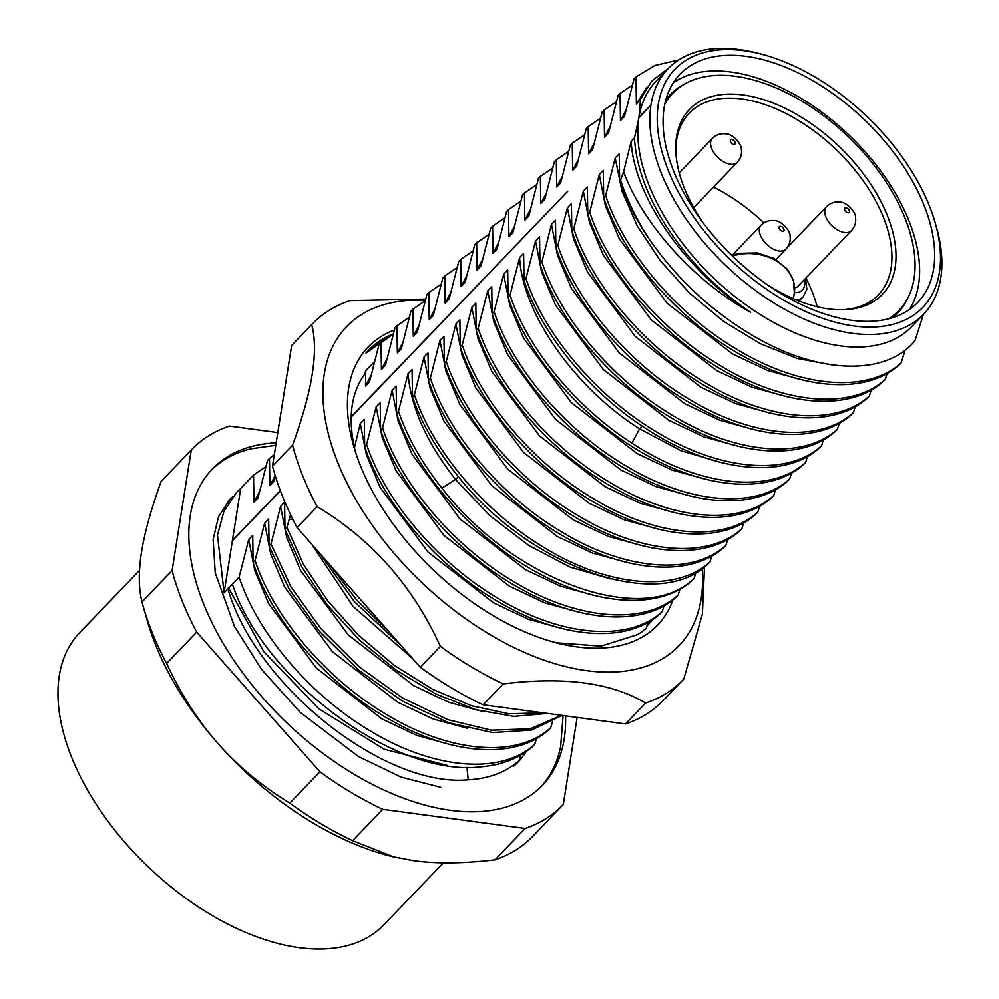 <?xml version="1.0" encoding="UTF-8"?>
<svg xmlns="http://www.w3.org/2000/svg" width="999" height="999" viewBox="0 0 999 999"><rect width="100%" height="100%" fill="white"/><g stroke="black" fill="none" stroke-linecap="round" stroke-linejoin="round"><path stroke-width="1.5" d="M577.135 717.444L563.311 804.47A256.93 147.864 -136.2 0 1 562.574 805.244A256.93 147.864 -136.2 0 1 525.112 828.458L382.729 809.327A256.93 147.864 -136.2 0 1 319.93 771.765L196.703 632.105L166.596 663.461A256.93 147.864 -136.2 0 1 143.431 607.205A256.93 147.864 -136.2 0 1 141.983 601.922C138.561 588.149 138.411 571.553 141.521 552.11C144.58 532.729 151.111 509.165 161.126 481.393A256.93 147.864 -136.2 0 1 161.863 480.631L191.97 449.275A256.93 147.864 -136.2 0 1 229.445 426.061L277.797 432.567M191.97 449.275A256.93 147.864 -136.2 0 0 191.246 450.049L172.09 570.579A256.93 147.864 43.8 0 0 196.703 632.105M565.584 715.896A228.584 131.556 -136.2 0 1 542.132 785.601A228.584 131.556 -136.2 0 1 353.933 774.175A228.584 131.556 -136.2 0 1 212.425 468.918A228.584 131.556 -136.2 0 1 276.174 442.819M525.112 828.458L494.992 859.802C463.748 863.511 436.663 863.798 413.773 860.688L392.595 856.667A239.211 137.662 -136.2 0 1 218.157 743.743A239.211 137.662 -136.2 0 1 147.44 621.203L143.431 607.205M191.246 450.049L161.126 481.393M172.09 570.579L141.983 601.922M319.93 771.765L289.81 803.121C261.863 786.051 237.974 766.258 218.157 743.743C198.302 721.278 181.106 694.517 166.596 663.461M393.843 856.967L352.622 840.671A256.93 147.864 43.8 0 1 289.81 803.121M382.729 809.327L352.622 840.671M562.574 805.244L532.467 836.6A256.93 147.864 -136.2 0 1 494.992 859.802M443.431 862.786L383.803 924.874A210.864 121.354 -136.2 0 1 222.552 921.34A210.864 121.354 -136.2 0 1 71.628 757.292A210.864 121.354 -136.2 0 1 79.645 632.729L139.51 570.404M563.099 715.559L560.664 746.54A228.584 131.556 -136.2 0 1 540.796 786.962M211.114 470.317A228.584 131.556 -136.2 0 1 250.699 448.826L275.774 445.292M224.101 592.807L217.457 535.077L223.951 511.251L236.713 492.232L240.684 488.424L232.43 540.397A177.198 101.973 -136.2 0 0 232.355 540.846L224.101 592.807L227.947 588.811C255.257 685.089 384.203 787.836 468.219 779.819C488.836 778.671 505.744 772.327 518.956 760.788L513.886 766.071A194.917 112.175 -136.2 0 0 517.869 762.274A194.917 112.175 -136.2 0 0 526.098 751.71M265.722 466.72L253.534 475.049L240.684 488.424M253.534 475.049L253.933 502.235L257.954 498.051L267.52 460.489L269.468 458.454L269.867 485.639L273.888 481.456L275.162 475.549M393.206 333.991L379.071 344.355L369.505 381.905L365.484 386.089L365.771 370.617L364.46 374.575C351.548 392.545 348.052 416.233 353.983 445.654L354.395 447.839L360.252 423.464L364.273 419.28L364.66 446.466L366.621 444.43C384.927 500.462 437.724 562.799 497.814 598.226C561.076 636.75 628.633 642.544 662.187 611.663L660.239 613.698C628.396 642.832 566.233 639.497 505.844 605.968C441.895 571.678 383.903 505.669 364.66 446.466M381.019 342.32L381.418 369.505L385.439 365.322L395.005 327.759L396.953 325.724L397.352 352.909L401.373 348.726L410.939 311.164L412.899 309.141L413.286 336.313L417.307 332.143L426.873 294.58L428.833 292.545L429.233 319.73L433.241 315.547L442.819 277.984L444.767 275.949L445.167 303.134L449.175 298.951L458.753 261.388L460.701 259.365L461.101 286.538L465.109 282.367L474.687 244.805L476.635 242.769L477.035 269.955L481.056 265.771L490.621 228.209L492.569 226.174L492.969 253.359L496.99 249.176L506.555 211.626L508.503 209.59L508.903 236.775L512.924 232.592L522.489 195.03L524.438 192.994L524.837 220.18L528.858 215.996L538.424 178.434L540.384 176.411L540.771 203.584L544.792 199.413L554.358 161.85L556.318 159.815L556.718 187L560.726 182.817L570.304 145.255L572.252 143.219L572.652 170.404L576.66 166.221L586.238 128.659L588.186 126.636L588.586 153.809L592.594 149.638L602.172 112.075L604.12 110.04L604.52 137.225L608.541 133.042L618.106 95.479L620.054 93.444L620.454 120.629L624.475 116.446L634.04 78.896L635.988 76.861L636.388 104.046L640.571 99.076L638.96 117.133L650.936 105.045A177.198 101.973 43.8 0 0 661.338 173.364A177.198 101.973 43.8 0 0 788.161 311.226A177.198 101.973 43.8 0 0 923.663 314.198A177.198 101.973 43.8 0 0 940.721 278.309L940.796 277.847A177.198 101.973 43.8 0 0 936.375 226.898L935.176 222.702A171.878 98.913 43.8 0 0 929.37 205.844A171.878 98.913 43.8 0 0 759.028 53.521A171.878 98.913 43.8 0 0 668.381 170.779A171.878 98.913 43.8 0 0 845.778 324.65A171.878 98.913 43.8 0 0 935.176 222.702M923.663 314.198L911.612 326.735A177.198 101.973 -136.2 0 1 765.721 317.882A177.198 101.973 43.8 0 1 638.898 117.582L634.49 137.949L631.156 141.408L623.613 171.903L620.591 180.007L619.63 181.006L619.23 153.821L615.222 158.004L605.656 195.567L603.696 197.59L603.296 170.417L599.288 174.6L589.71 212.15L587.762 214.186L587.362 187L583.354 191.184L573.776 228.746L571.828 230.781L571.428 203.596L567.42 207.78L557.842 245.342L555.894 247.365L555.494 220.192L551.473 224.363L541.908 261.925L539.959 263.961L539.56 236.775L535.539 240.959L525.973 278.521L524.025 280.557L523.626 253.371L519.605 257.555L510.039 295.105L508.079 297.14L507.692 269.967L503.671 274.138L494.105 311.7L492.145 313.736L491.745 286.551L487.737 290.734L478.171 328.296L476.211 330.319L475.811 303.147L471.803 307.33L462.225 344.88L460.277 346.915L459.877 319.73L455.869 323.913L446.291 361.476L444.343 363.511L443.943 336.326L439.935 340.509L430.357 378.072L428.409 380.095L428.009 352.922L423.988 357.093L414.423 394.655L412.475 396.69L412.075 369.505L408.054 373.688L398.489 411.251L396.541 413.286L396.141 386.101L392.12 390.284L382.555 427.834L380.594 429.87L380.207 402.697L376.186 406.868L366.621 444.43M290.534 514.635L286.938 527.385L284.99 529.42L284.59 502.235L280.569 506.418L271.004 543.98L269.056 546.016L268.656 518.831L264.635 523.014L255.07 560.564L253.109 562.599L252.722 535.427L248.701 539.597L239.136 577.16L227.947 588.811M518.956 760.788L520.691 755.144M239.136 577.16C257.442 633.191 310.239 695.529 370.329 730.956C433.591 769.48 501.148 775.274 534.702 744.392L532.567 746.615C519.193 758.316 501.898 765.059 480.669 766.857C393.993 777.647 262.4 677.647 232.43 584.14M534.702 744.392L536.55 738.461M255.07 560.564C273.376 616.608 326.173 678.933 386.263 714.36C449.538 752.896 517.082 758.678 550.649 727.796L548.688 729.832C516.858 758.965 454.682 755.644 394.293 722.102C330.344 687.824 272.352 621.803 253.109 562.599M550.649 727.796L552.484 721.865M646.253 628.259L646.128 628.383A194.917 112.175 -136.2 0 1 641.745 631.917L646.253 628.259L648.089 622.327M662.187 611.663L664.035 605.731M382.555 427.834C400.861 483.878 453.658 546.203 513.748 581.63C577.022 620.167 644.567 625.948 678.134 595.067L676.173 597.102C644.343 626.236 582.167 622.914 521.778 589.373C457.829 555.094 399.837 489.073 380.594 429.87M678.134 595.067L679.969 589.135M398.489 411.251C407.267 437.05 421.728 462.662 441.895 488.061C512.2 580.082 643.618 628.421 694.068 578.483L692.107 580.519C660.277 609.64 598.101 606.318 537.712 572.777C473.763 538.498 415.784 472.477 396.541 413.286M694.068 578.483L695.903 572.552M414.423 394.655C432.729 450.699 485.526 513.024 545.616 548.451C608.891 586.975 676.448 592.769 710.002 561.888L708.041 563.923C657.604 613.861 526.186 565.521 455.881 473.501C435.714 448.101 421.253 422.49 412.475 396.69M710.002 561.888L711.837 555.956M430.357 378.072C448.663 434.103 501.461 496.441 561.55 531.855C624.825 570.392 692.382 576.186 725.936 545.304L723.988 547.327C692.145 576.46 629.969 573.139 569.58 539.597C505.631 505.319 447.652 439.298 428.409 380.095M725.936 545.304L727.771 539.373M446.291 361.476C464.597 417.507 517.395 479.845 577.484 515.259C640.759 553.796 708.316 559.59 741.87 528.708L739.922 530.744C708.079 559.877 645.903 556.543 585.514 523.001C521.565 488.723 463.586 422.714 444.343 363.511M741.87 528.708L743.706 522.777M462.225 344.88C480.531 400.924 533.329 463.249 593.418 498.676C656.693 537.2 724.25 542.994 757.804 512.112L755.856 514.148C724.013 543.281 661.837 539.959 601.448 506.418C537.499 472.14 479.52 406.118 460.277 346.915M757.804 512.112L759.64 506.181M478.171 328.296C496.478 384.328 549.263 446.665 609.365 482.08C672.627 520.616 740.184 526.411 773.738 495.529L771.79 497.552C739.947 526.685 677.784 523.364 617.382 489.822C553.446 455.544 495.454 389.523 476.211 330.319M773.738 495.529L775.574 489.597M494.105 311.7C512.412 367.744 565.209 430.07 625.299 465.497C688.561 504.02 756.118 509.815 789.672 478.933L787.724 480.969C755.881 510.102 693.718 506.768 633.329 473.239C569.38 438.948 511.388 372.939 492.145 313.736M789.672 478.933L791.52 473.002M510.039 295.105C527.447 348.189 575.624 407.068 631.942 443.119C697.664 486.513 770.441 494.892 805.619 462.337L803.658 464.373C771.827 493.506 709.652 490.184 649.263 456.643C585.314 422.365 527.322 356.343 508.079 297.14M805.619 462.337L807.454 456.406M525.973 278.521C544.28 334.553 597.077 396.89 657.167 432.305C720.441 470.841 787.999 476.635 821.553 445.754L819.592 447.789C784.427 480.332 711.65 471.953 645.928 428.559C589.61 392.507 541.433 333.629 524.025 280.557M821.553 445.754L823.388 439.822M541.908 261.925C560.214 317.969 613.011 380.294 673.101 415.721C736.375 454.245 803.933 460.039 837.487 429.158L835.526 431.193C803.696 460.327 741.52 456.993 681.131 423.464C617.182 389.173 559.203 323.164 539.959 263.961M837.487 429.158L839.322 423.226M557.842 245.342C576.148 301.373 628.945 363.711 689.035 399.125C752.309 437.662 819.867 443.456 853.421 412.575L851.473 414.597C819.63 443.731 757.454 440.409 697.065 406.868C633.116 372.59 575.137 306.568 555.894 247.365M853.421 412.575L855.256 406.643M573.776 228.746C592.082 284.777 644.879 347.115 704.969 382.53C768.243 421.066 835.801 426.86 869.355 395.979L867.407 398.014C835.564 427.147 773.388 423.813 712.999 390.284C649.05 355.994 591.071 289.985 571.828 230.781M869.355 395.979L871.19 390.047M589.71 212.15C608.016 268.194 660.814 330.519 720.903 365.946C784.178 404.483 851.735 410.264 885.289 379.383L883.341 381.418C851.498 410.552 789.322 407.23 728.933 373.688C664.984 339.41 607.005 273.389 587.762 214.186M885.289 379.383L887.124 373.451M603.696 197.59C622.939 256.793 680.931 322.814 744.867 357.093C805.269 390.634 867.432 393.956 899.275 364.822L901.223 362.799L905.094 350.1M619.63 181.006C626.173 200.349 636.101 219.817 649.412 239.398C677.697 279.932 712.999 312.487 755.319 337.05C819.979 374.563 886.425 375.924 915.047 340.609L923.388 314.485M447.652 765.534L384.14 749.213L319.006 708.928L263.773 651.648L228.334 587.537M451.536 744.892L417.232 735.564L382.03 718.98L316.446 668.156L268.656 603.646L254.782 570.641L248.701 539.597M467.47 728.308L433.166 718.98L397.964 702.397L332.38 651.573L284.59 587.05L270.717 554.045L264.635 523.014M562.037 715.421L531.468 730.094L492.682 732.579L448.676 722.714L402.872 701.36L358.816 670.229L319.942 631.855L289.223 589.31L269.056 546.016M271.004 543.98L290.859 586.75L321.029 628.821L359.24 666.895L402.609 698.014L447.852 719.692L491.533 730.232L530.382 728.771L561.438 715.334M483.404 711.713L449.1 702.384L413.898 685.801L348.314 634.977L300.524 570.454L286.651 537.462L280.569 506.418M547.552 713.473L513.973 716.37L476.073 709.765L436.101 694.093L396.441 670.354L359.465 640.009L327.36 604.932L302.035 567.307L284.99 529.42M286.938 527.385L303.421 564.26L327.797 600.961L358.666 635.339L394.33 665.396L432.742 689.36L471.765 705.831L509.178 713.823L542.882 712.836M412.662 658.603L353.009 606.306L311.588 544.043M400.924 645.292L354.495 601.76L318.856 552.26M329.195 563.998L356.493 599.775L389.523 632.367M269.867 485.639L275.162 475.586M274.288 454.657L269.468 458.454M253.933 502.235L259.228 492.17M368.369 350.424L368.456 350.337A198.189 114.061 -136.2 0 0 365.934 353.109L380.407 342.957M368.419 350.374L390.534 335.477M641.745 631.917L637.449 634.715L601.048 646.141L556.231 642.769M355.157 450.961L354.395 447.839M672.989 599.75A200.674 115.484 -136.2 0 1 644.655 635.626A200.674 115.484 -136.2 0 1 559.315 643.543A200.674 115.484 -136.2 0 1 353.671 446.016A200.674 115.484 -136.2 0 1 380.931 336.713A200.674 115.484 -136.2 0 1 394.33 330.095M368.456 350.337A198.189 114.061 -136.2 0 1 381.156 340.022A198.189 114.061 -136.2 0 1 393.231 333.941M365.771 370.617L374.138 362.137M563.074 628.758L528.783 619.43L493.581 602.847L427.984 552.022L380.194 487.5L366.333 454.508L360.252 423.464M579.02 612.162L544.717 602.834L509.515 586.251L443.931 535.427L396.141 470.916L382.267 437.912L376.186 406.868M594.954 595.579L560.651 586.251L525.449 569.667L459.865 518.843L412.075 454.32L398.201 421.316L392.12 390.284M610.889 578.983L570.142 567.132L528.621 545.342L489.448 515.334L455.556 479.458C426.735 442.794 410.914 407.53 408.054 373.688M626.823 562.387L592.519 553.059L557.317 536.475L491.733 485.651L443.943 421.141L430.082 388.136L423.988 357.093M642.757 545.804L608.453 536.475L573.251 519.892L507.667 469.068L459.877 404.545L446.016 371.541L439.935 340.509M658.691 529.208L624.387 519.88L589.185 503.296L523.601 452.472L475.811 387.949L461.95 354.957L455.869 323.913M674.625 512.612L640.322 503.296L605.119 486.713L539.535 435.889L491.745 371.366L477.884 338.361L471.803 307.33M690.559 496.028L656.268 486.7L621.066 470.117L555.469 419.293L507.679 354.77L493.818 321.778L487.737 290.734M706.505 479.433L672.202 470.104L637 453.521L571.416 402.697L523.613 338.186L509.752 305.182L503.671 274.138M722.439 462.849L681.393 450.874L639.585 428.833C574.1 387.475 522.39 312.812 519.605 257.555M738.373 446.253L704.07 436.925L668.868 420.342L603.284 369.518L555.494 304.995L541.62 272.003L535.539 240.959M754.307 429.657L720.004 420.329L684.802 403.746L619.218 352.922L571.428 288.411L557.567 255.407L551.473 224.363M770.241 413.074L735.938 403.746L700.736 387.162L635.152 336.338L587.362 271.815L573.501 238.823L567.42 207.78M786.176 396.478L751.872 387.15L716.67 370.567L651.086 319.742L603.296 255.232L589.435 222.228L583.354 191.184M802.11 379.882L767.806 370.567L732.604 353.983L667.02 303.159L619.23 238.636L605.369 205.632L599.288 174.6M605.656 195.567C623.963 251.598 676.748 313.936 736.85 349.35C800.112 387.887 867.669 393.681 901.223 362.799M832.691 364.972L797.452 358.541L760.401 343.743L723.738 321.491L689.672 293.207L660.239 260.627L637.187 225.799L621.878 190.859L615.222 158.004M623.613 171.903C643.144 224.55 694.293 281.243 750.599 312.337A179.683 103.409 -136.2 0 1 634.49 137.949M649.412 239.398A194.917 112.175 -136.2 0 1 620.591 180.007M750.599 312.337C685.351 270.929 633.94 196.516 631.156 141.408M759.028 53.521L754.782 52.485A177.198 101.973 43.8 0 0 668.069 68.706A177.198 101.973 43.8 0 0 651.011 104.595M668.069 68.706L656.031 81.244A177.198 101.973 43.8 0 0 638.96 117.133M640.571 99.076L651.785 80.944L668.668 68.094M636.388 104.046L646.728 87.388M678.646 59.99L654.982 65.422L635.988 76.861M620.454 120.629L625.736 110.577M632.242 85.127L620.054 93.444M604.52 137.225L609.802 127.173M616.308 101.723L604.12 110.04M588.586 153.809L593.868 143.756M588.186 126.636L600.374 118.307M572.652 170.404L577.934 160.352M584.44 134.902L572.252 143.219M556.718 187L562 176.948M568.506 151.498L556.318 159.815M540.771 203.584L546.066 193.531M552.572 168.082L540.384 176.411M524.837 220.18L530.132 210.127M536.625 184.678L524.438 192.994M508.903 236.775L514.198 226.711M520.691 201.261L508.503 209.59M492.969 253.359L498.251 243.306M504.757 217.857L492.569 226.174M477.035 269.955L482.317 259.902M476.635 242.769L488.823 234.453M461.101 286.538L466.383 276.486M472.889 251.036L460.701 259.365M445.167 303.134L450.449 293.082M456.955 267.632L444.767 275.949M429.233 319.73L434.515 309.678M441.021 284.228L428.833 292.545M413.286 336.313L418.581 326.261M425.087 300.811L412.899 309.141M397.352 352.909L402.647 342.857M409.14 317.407L396.953 325.724M381.418 369.505L386.713 359.44M365.484 386.089L370.766 376.036M923.988 205.12A164.798 94.843 43.8 0 0 806.043 76.911A164.798 94.843 43.8 0 0 680.032 74.163A164.798 94.843 43.8 0 0 673.763 171.503A164.798 94.843 43.8 0 0 791.707 299.712A164.798 94.843 43.8 0 0 917.731 302.46A164.798 94.843 43.8 0 0 923.988 205.12M909.415 309.553A164.798 94.843 43.8 0 0 908.94 220.804A164.798 94.843 43.8 0 0 798.763 96.953A164.798 94.843 43.8 0 0 673.289 82.742M892.731 317.67A157.705 90.759 43.8 0 0 897.564 313.236A157.705 90.759 43.8 0 0 907.492 298.689M684.215 84.241A157.705 90.759 43.8 0 0 670.079 94.743A157.705 90.759 43.8 0 0 665.846 99.75M664.847 103.884A156.818 90.247 -136.2 0 1 672.727 93.269A156.818 90.247 -136.2 0 1 825.823 117.432A156.818 90.247 -136.2 0 1 914.06 278.571A156.818 90.247 -136.2 0 1 898.925 310.527A156.818 90.247 -136.2 0 1 888.635 318.843M703.184 222.889A133.604 76.886 43.8 0 1 675.736 148.689A133.604 76.886 43.8 0 1 676.585 136.576A133.604 76.886 -136.2 0 1 845.454 152.785A133.604 76.886 -136.2 0 1 843.431 309.752A133.604 76.886 -136.2 0 1 772.19 287.774A133.604 76.886 43.8 0 1 768.194 285.327M841.882 309.79A131.119 75.462 43.8 0 0 878.396 294.817A131.119 75.462 43.8 0 0 836.101 149.563A131.119 75.462 43.8 0 0 689.248 113.162A131.119 75.462 43.8 0 0 676.598 139.885A131.119 75.462 43.8 0 0 675.774 150.237M713.498 187.088A131.119 75.462 -136.2 0 1 763.885 222.864M805.906 278.022A131.119 75.462 -136.2 0 1 817.17 306.768M794.667 287.837A17.283 9.94 43.8 0 0 798.238 286.014L851.435 230.619A17.283 9.94 -136.2 0 1 844.517 232.492A17.283 9.94 -136.2 0 1 828.396 221.516A17.283 9.94 -136.2 0 1 826.523 206.681L787.374 247.427M653.471 618.968L646.99 625.923M704.52 566.833L702.397 614.06L683.766 679.058A256.93 147.864 -136.2 0 1 683.041 679.832L662.961 700.736A256.93 147.864 -136.2 0 1 625.486 723.938L483.116 704.807A256.93 147.864 -136.2 0 1 420.304 667.257L297.09 527.597A256.93 147.864 -136.2 0 1 272.477 466.058L291.633 345.529A256.93 147.864 -136.2 0 1 292.357 344.767L312.425 323.863A256.93 147.864 -136.2 0 1 328.908 310.489A256.93 147.864 -136.2 0 1 349.9 300.649L425.574 299.088M683.041 679.832A256.93 147.864 -136.2 0 1 666.558 693.206A256.93 147.864 -136.2 0 1 645.566 703.046L625.486 723.938M425.212 300.349A230.357 132.567 43.8 0 0 361.426 314.61A230.357 132.567 43.8 0 0 398.239 558.079A230.357 132.567 43.8 0 0 664.16 657.729A230.357 132.567 43.8 0 0 702.185 568.556M642.195 426.098L639.585 428.833L631.942 443.119M645.566 703.046C611.525 682.704 564.06 676.323 503.196 683.903A256.93 147.864 -136.2 0 1 440.384 646.353C412.724 585.839 371.64 539.285 317.158 506.693A256.93 147.864 -136.2 0 1 292.557 445.167C312.35 391.021 318.731 350.849 311.7 324.625A256.93 147.864 -136.2 0 1 312.425 323.863M503.196 683.903L483.116 704.807M440.384 646.353L420.304 667.257M317.158 506.693L297.09 527.597M292.557 445.167L272.477 466.058M311.7 324.625L291.633 345.529M351.198 416.733L567.694 191.333L351.186 417.132M280.382 490.846L232.355 540.846M280.282 490.571L232.43 540.397M638.898 117.582L650.936 105.045M466.945 767.232L468.219 779.819M292.757 519.193L289.173 519.592M458.341 476.56L455.556 479.458L441.895 488.061M732.542 256.094A42.532 32.293 9 0 1 776.298 260.926A42.532 32.293 9 0 1 794.342 292.769L793.406 298.713M712.337 138.424C716.121 134.753 720.579 133.229 725.699 133.854C733.366 133.666 742.145 145.492 741.283 148.789C742.107 153.933 740.771 158.454 737.262 162.35A17.283 9.94 -136.2 0 1 730.331 164.223A17.283 9.94 -136.2 0 1 714.223 153.247A17.283 9.94 -136.2 0 1 712.337 138.424L679.258 172.864M731.842 139.548A3.097 1.786 -136.2 0 1 735.189 142.345A3.097 1.786 -136.2 0 1 733.828 144.505A3.097 1.786 -136.2 0 1 730.481 141.708A3.097 1.786 -136.2 0 1 731.842 139.548M794.367 292.62A23.039 13.262 43.8 0 0 804.607 285.302A23.039 13.262 43.8 0 0 804.307 279.683M796.378 299.962A28.347 16.321 43.8 0 0 803.208 296.815L806.855 289.273L805.519 278.421M846.016 207.804A3.097 1.786 -136.2 0 1 849.362 210.602A3.097 1.786 -136.2 0 1 848.001 212.775A3.097 1.786 -136.2 0 1 844.654 209.977A3.097 1.786 -136.2 0 1 846.016 207.804M761.063 225.175C764.847 221.503 769.305 219.98 774.425 220.604C782.092 220.404 790.883 232.243 790.009 235.539C790.833 240.684 789.497 245.205 785.988 249.101A17.283 9.94 -136.2 0 1 779.07 250.974A17.283 9.94 -136.2 0 1 762.949 239.997A17.283 9.94 -136.2 0 1 761.063 225.175L732.23 255.195M780.569 226.298A3.097 1.786 -136.2 0 1 783.915 229.096A3.097 1.786 -136.2 0 1 782.554 231.256A3.097 1.786 -136.2 0 1 779.208 228.459A3.097 1.786 -136.2 0 1 780.569 226.298M233.179 496.228L229.308 499.95L218.481 516.808L213.137 539.323L215.235 572.877L234.478 626.485L261.463 669.243L300.037 712.225L358.479 756.543L400.811 777.022L440.734 787.349M898.925 310.527L891.795 317.957M672.727 93.269L665.596 100.699M731.792 255.357L738.948 253.284L757.454 252.909L774.312 258.541L787.474 269.28L793.518 280.632L794.342 292.769M737.262 162.35L693.718 207.692M799.125 301.061L803.208 296.815M826.523 206.681C830.294 203.022 834.752 201.498 839.872 202.123C847.539 201.923 856.33 213.761 855.456 217.058C856.28 222.203 854.944 226.723 851.435 230.619M785.988 249.101L776.011 259.49"/></g></svg>
